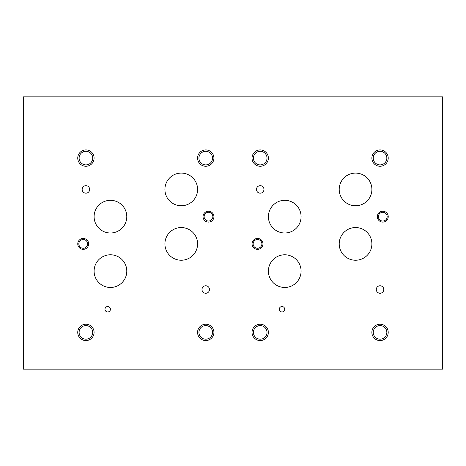 <?xml version="1.0" encoding="UTF-8"?>
<svg xmlns="http://www.w3.org/2000/svg" width="466" height="466" viewBox="0 0 466 466"><rect width="100%" height="100%" fill="white"/><g stroke="black" fill="none" stroke-linecap="round" stroke-linejoin="round"><path stroke-width="0.7" d="M197.596 243.893A16.339 16.339 0 0 1 173.084 258.042A16.339 16.339 0 0 1 173.084 229.744A16.339 16.339 0 0 1 197.596 243.893M23.3 369.171L23.3 96.829L442.7 96.829L442.7 369.171L23.3 369.171M197.596 189.423A16.339 16.339 0 0 1 173.084 203.578A16.339 16.339 0 0 1 173.084 175.274A16.339 16.339 0 0 1 197.596 189.423M126.787 216.661A16.339 16.339 0 0 1 102.275 230.81A16.339 16.339 0 0 1 102.275 202.506A16.339 16.339 0 0 1 126.787 216.661M126.787 271.125A16.339 16.339 0 0 1 102.275 285.279A16.339 16.339 0 0 1 102.275 256.976A16.339 16.339 0 0 1 126.787 271.125M110.425 309.255A2.726 2.726 0 0 1 106.341 311.614A2.726 2.726 0 0 1 106.341 306.896A2.726 2.726 0 0 1 110.425 309.255M213.935 216.661A5.446 5.446 0 0 1 205.768 221.379A5.446 5.446 0 0 1 205.768 211.943A5.446 5.446 0 0 1 213.935 216.661M88.662 243.893A5.446 5.446 0 0 1 80.49 248.611A5.446 5.446 0 0 1 80.49 239.175A5.446 5.446 0 0 1 88.662 243.893M89.664 189.423A3.745 3.745 0 0 1 84.043 192.674A3.745 3.745 0 0 1 84.043 186.179A3.745 3.745 0 0 1 89.664 189.423M209.49 289.514A3.745 3.745 0 0 1 203.869 292.759A3.745 3.745 0 0 1 203.869 286.27A3.745 3.745 0 0 1 209.49 289.514M94.085 332.392A8.172 8.172 0 0 1 81.83 339.469A8.172 8.172 0 0 1 81.83 325.315A8.172 8.172 0 0 1 94.085 332.392M213.917 332.392A8.172 8.172 0 0 1 201.661 339.469A8.172 8.172 0 0 1 201.661 325.315A8.172 8.172 0 0 1 213.917 332.392M213.917 158.096A8.172 8.172 0 0 1 201.661 165.174A8.172 8.172 0 0 1 201.661 151.019A8.172 8.172 0 0 1 213.917 158.096M94.085 158.096A8.172 8.172 0 0 1 81.83 165.174A8.172 8.172 0 0 1 81.83 151.019A8.172 8.172 0 0 1 94.085 158.096M371.891 243.893A16.339 16.339 0 0 1 347.38 258.042A16.339 16.339 0 0 1 347.38 229.744A16.339 16.339 0 0 1 371.891 243.893M371.891 189.423A16.339 16.339 0 0 1 347.38 203.578A16.339 16.339 0 0 1 347.38 175.274A16.339 16.339 0 0 1 371.891 189.423M301.083 216.661A16.339 16.339 0 0 1 276.577 230.81A16.339 16.339 0 0 1 276.577 202.506A16.339 16.339 0 0 1 301.083 216.661M301.083 271.125A16.339 16.339 0 0 1 276.577 285.279A16.339 16.339 0 0 1 276.577 256.976A16.339 16.339 0 0 1 301.083 271.125M284.72 309.255A2.726 2.726 0 0 1 280.637 311.614A2.726 2.726 0 0 1 280.637 306.896A2.726 2.726 0 0 1 284.72 309.255M388.23 216.661A5.446 5.446 0 0 1 380.064 221.379A5.446 5.446 0 0 1 380.064 211.943A5.446 5.446 0 0 1 388.23 216.661M262.958 243.893A5.446 5.446 0 0 1 254.785 248.611A5.446 5.446 0 0 1 254.785 239.175A5.446 5.446 0 0 1 262.958 243.893M263.96 189.423A3.745 3.745 0 0 1 258.339 192.674A3.745 3.745 0 0 1 258.339 186.179A3.745 3.745 0 0 1 263.96 189.423M383.786 289.514A3.745 3.745 0 0 1 378.165 292.759A3.745 3.745 0 0 1 378.165 286.27A3.745 3.745 0 0 1 383.786 289.514M268.381 332.392A8.172 8.172 0 0 1 256.125 339.469A8.172 8.172 0 0 1 256.125 325.315A8.172 8.172 0 0 1 268.381 332.392M388.213 332.392A8.172 8.172 0 0 1 375.957 339.469A8.172 8.172 0 0 1 375.957 325.315A8.172 8.172 0 0 1 388.213 332.392M388.213 158.096A8.172 8.172 0 0 1 375.957 165.174A8.172 8.172 0 0 1 375.957 151.019A8.172 8.172 0 0 1 388.213 158.096M268.381 158.096A8.172 8.172 0 0 1 256.125 165.174A8.172 8.172 0 0 1 256.125 151.019A8.172 8.172 0 0 1 268.381 158.096M212.869 216.661A4.38 4.38 0 0 1 206.298 220.453A4.38 4.38 0 0 1 206.298 212.869A4.38 4.38 0 0 1 212.869 216.661M87.596 243.893A4.38 4.38 0 0 1 81.026 247.685A4.38 4.38 0 0 1 81.026 240.101A4.38 4.38 0 0 1 87.596 243.893M92.711 332.392A6.798 6.798 0 0 1 82.517 338.281A6.798 6.798 0 0 1 82.517 326.503A6.798 6.798 0 0 1 92.711 332.392M212.543 332.392A6.798 6.798 0 0 1 202.343 338.281A6.798 6.798 0 0 1 202.343 326.503A6.798 6.798 0 0 1 212.543 332.392M212.543 158.096A6.798 6.798 0 0 1 202.343 163.985A6.798 6.798 0 0 1 202.343 152.207A6.798 6.798 0 0 1 212.543 158.096M92.711 158.096A6.798 6.798 0 0 1 82.517 163.985A6.798 6.798 0 0 1 82.517 152.207A6.798 6.798 0 0 1 92.711 158.096M387.164 216.661A4.38 4.38 0 0 1 380.594 220.453A4.38 4.38 0 0 1 380.594 212.869A4.38 4.38 0 0 1 387.164 216.661M261.892 243.893A4.38 4.38 0 0 1 255.321 247.685A4.38 4.38 0 0 1 255.321 240.101A4.38 4.38 0 0 1 261.892 243.893M267.012 332.392A6.798 6.798 0 0 1 256.813 338.281A6.798 6.798 0 0 1 256.813 326.503A6.798 6.798 0 0 1 267.012 332.392M386.838 332.392A6.798 6.798 0 0 1 376.645 338.281A6.798 6.798 0 0 1 376.645 326.503A6.798 6.798 0 0 1 386.838 332.392M386.838 158.096A6.798 6.798 0 0 1 376.645 163.985A6.798 6.798 0 0 1 376.645 152.207A6.798 6.798 0 0 1 386.838 158.096M267.012 158.096A6.798 6.798 0 0 1 256.813 163.985A6.798 6.798 0 0 1 256.813 152.207A6.798 6.798 0 0 1 267.012 158.096"/></g></svg>
